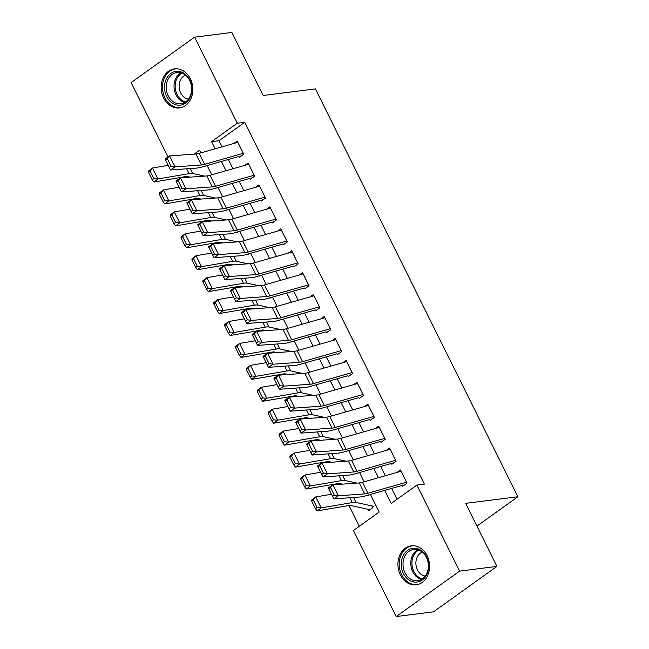 <?xml version="1.0" encoding="UTF-8"?>
<svg xmlns="http://www.w3.org/2000/svg" width="649" height="649" viewBox="0 0 649 649"><rect width="100%" height="100%" fill="white"/><g stroke="black" fill="none" stroke-linecap="round" stroke-linejoin="round"><path stroke-width="0.97" d="M190.368 78.813A19.657 15.771 82.8 0 1 179.457 107.896A19.657 15.771 82.8 0 1 163.621 97.967A19.657 15.771 82.8 0 1 174.532 68.883A19.657 15.771 82.8 0 1 190.368 78.813M427.123 555.747A19.657 15.771 82.8 0 1 416.212 584.83A19.657 15.771 82.8 0 1 400.376 574.9A19.657 15.771 82.8 0 1 411.279 545.825A19.657 15.771 82.8 0 1 427.123 555.747M168.042 156.977L131.122 82.601L194.562 37.163L231.88 32.45L263.169 95.492L315.406 88.897L517.878 496.753L465.633 503.356L496.931 566.399L433.491 611.837L396.182 616.55L353.454 530.484L379.17 512.061L370.433 494.457M185.703 176.569L186.133 177.437M196.59 198.497L197.02 199.365M207.469 220.425L207.907 221.293M218.356 242.353L218.786 243.221M229.243 264.281L229.673 265.149M240.13 286.209L240.56 287.077M251.017 308.137L251.447 309.005M261.896 330.065L262.326 330.933M272.783 351.993L273.213 352.861M283.67 373.921L284.1 374.789M294.557 395.849L294.987 396.717M305.436 417.778L305.874 418.646M316.323 439.706L316.753 440.574M327.21 461.634L327.64 462.502M338.097 483.562L338.527 484.43M348.984 505.49L359.303 526.29M239.465 157.285L243.748 154.219L237.218 141.06L233.891 143.437M250.344 179.213L254.635 176.147L248.105 162.988L244.778 165.365M261.231 201.141L265.522 198.075L258.992 184.916L255.665 187.293M272.118 223.069L276.401 220.003L269.87 206.844L266.552 209.221M283.005 244.998L287.288 241.931L280.757 228.773L277.439 231.149M293.892 266.926L298.175 263.859L291.644 250.701L288.318 253.078M304.77 288.854L309.062 285.787L302.531 272.629L299.205 275.006M315.657 310.782L319.941 307.715L313.41 294.557L310.092 296.934M326.544 332.71L330.828 329.643L324.297 316.485L320.979 318.862M337.431 354.638L341.715 351.571L335.184 338.413L331.858 340.79M348.31 376.566L352.602 373.5L346.071 360.341L342.745 362.718M359.197 398.494L363.489 395.428L356.958 382.269L353.632 384.646M370.084 420.422L374.368 417.356L367.837 404.197L364.519 406.574M380.971 442.35L385.255 439.284L378.724 426.125L375.406 428.502M391.858 464.278L396.141 461.212L389.611 448.053L386.285 450.43M367.691 509.238L368.454 510.771L372.737 507.696L371.861 505.936M384.687 490.384L391.177 503.462L416.893 485.046L424.357 484.105L244.746 122.288L219.029 140.711L222.063 146.82M228.351 159.484L232.95 168.748M239.238 181.412L243.837 190.676M250.125 203.34L254.724 212.604M261.003 225.268L265.603 234.532M271.89 247.196L276.49 256.46M282.777 269.124L287.377 278.389M293.664 291.052L298.264 300.317M304.543 312.98L309.143 322.245M315.43 334.908L320.03 344.173M326.317 356.836L330.917 366.101M337.204 378.765L341.804 388.029M348.091 400.693L352.691 409.957M358.97 422.621L363.57 431.885M369.857 444.549L374.457 453.813M380.744 466.477L385.344 475.741M391.631 488.405L397.026 499.276M402.737 486.206L407.028 483.14L400.498 469.981L397.172 472.358M476.918 526.088L517.878 496.753M496.931 566.399L459.614 571.112L396.182 616.55M194.562 37.163L237.283 123.229L211.566 141.652L215.119 148.808M244.746 122.288L237.283 123.229M416.893 485.046L459.614 571.112M221.406 161.463L226.006 170.736M232.293 183.391L236.893 192.664M243.172 205.319L247.772 214.592M254.059 227.247L258.659 236.52M264.946 249.175L269.546 258.448M275.833 271.104L280.433 280.376M286.72 293.032L291.312 302.304M297.599 314.96L302.199 324.232M308.486 336.888L313.086 346.16M319.373 358.816L323.973 368.088M330.26 380.744L334.86 390.017M341.139 402.672L345.739 411.945M352.026 424.6L356.626 433.873M362.913 446.528L367.512 455.801M373.8 468.456L378.399 477.729M200.874 152.88L199.567 150.252L194.148 154.129M364.146 481.801L359.546 472.529M353.267 459.873L348.667 450.601M342.38 437.945L337.78 428.673M331.493 416.017L326.893 406.745M320.606 394.089L316.006 384.816M309.727 372.161L305.127 362.888M298.84 350.233L294.24 340.96M287.953 328.305L283.353 319.032M277.066 306.377L272.466 297.104M266.179 284.449L261.579 275.176M255.3 262.521L250.701 253.248M244.413 240.592L239.814 231.32M233.526 218.664L228.927 209.392M222.639 196.736L218.04 187.464M211.761 174.808L207.161 165.536M219.029 140.711L211.566 141.652M406.558 482.199A8.818 2.093 153.6 0 0 406.534 482.207L367.894 493.248A12.599 2.994 -26.4 0 1 364.673 493.889L338.307 495.804L333.764 498.903L360.13 496.98A18.902 4.494 153.6 0 0 364.957 496.023L402.315 485.347M404.132 484.868L404.716 484.795M328.727 488.786L328.321 487.943L332.872 484.844L338.307 495.804L334.357 495.219L330.544 487.545L328.727 488.786L332.539 496.461L334.357 495.219M401.114 471.231A8.818 2.093 153.6 0 0 401.09 471.239L362.45 482.28A12.599 2.994 -26.4 0 1 359.23 482.921L332.872 484.844L330.544 487.545M332.539 496.461L333.764 498.903M311.682 501.06L315.487 508.735L317.093 507.518L313.28 499.844L311.682 501.06L311.755 499.965L315.763 496.931L331.436 494.246M367.667 495.252L368.316 495.39M313.28 499.844L315.763 496.931L321.206 507.899L352.342 502.553A18.902 4.494 -26.4 0 1 356.001 502.44L373.759 506.358M317.093 507.518L321.206 507.899L317.199 510.925L315.487 508.735M370.425 509.351L369.849 509.424A8.818 2.093 -26.4 0 1 368.535 509.424L350.776 505.506A12.599 2.994 153.6 0 0 348.343 505.587L317.199 510.925M426.515 556.883A17.012 13.645 82.8 0 1 422.288 579.979A17.012 13.645 82.8 0 1 403.37 573.465A17.012 13.645 82.8 0 1 407.596 550.376A17.012 13.645 82.8 0 1 426.515 556.883M404.976 572.759A15.754 12.639 -97.2 0 0 417.664 580.709A15.754 12.639 -97.2 0 0 426.401 557.402A15.754 12.639 -97.2 0 0 413.713 549.452A15.754 12.639 -97.2 0 0 404.976 572.759M425.233 576.069A12.404 9.954 82.8 0 1 417.445 569.838A12.404 9.954 82.8 0 1 422.199 552.064M413.21 545.728A19.535 15.673 -97.2 0 0 412.496 545.793A19.535 15.673 -97.2 0 0 401.658 574.689A19.535 15.673 -97.2 0 0 417.388 584.554A19.535 15.673 -97.2 0 0 418.102 584.441M190.335 96.912A17.012 13.645 82.8 0 1 171.839 102.818A17.012 13.645 82.8 0 1 166.039 79.567A17.012 13.645 82.8 0 1 184.535 73.662A17.012 13.645 82.8 0 1 190.335 96.912M167.685 80.111A15.754 12.639 -97.2 0 0 168.626 96.587A15.754 12.639 -97.2 0 0 180.909 103.775A15.754 12.639 -97.2 0 0 190.181 96.174A15.754 12.639 -97.2 0 0 189.248 79.697A15.754 12.639 -97.2 0 0 176.958 72.518A15.754 12.639 -97.2 0 0 167.685 80.111M188.478 99.135A12.404 9.954 82.8 0 1 180.268 80.533A12.404 9.954 82.8 0 1 185.444 75.122M176.455 68.794A19.535 15.673 -97.2 0 0 175.741 68.859A19.535 15.673 -97.2 0 0 164.238 78.278A19.535 15.673 -97.2 0 0 165.406 98.713A19.535 15.673 -97.2 0 0 180.641 107.62A19.535 15.673 -97.2 0 0 181.347 107.507M395.671 460.271A8.818 2.093 153.6 0 0 395.647 460.279L357.007 471.32A12.599 2.994 -26.4 0 1 353.786 471.961L327.429 473.875L322.877 476.974L349.243 475.052A18.902 4.494 153.6 0 0 354.07 474.094L391.428 463.418M393.253 462.94L393.829 462.867M317.848 466.858L317.442 466.014L321.985 462.915L327.429 473.875L323.47 473.291L319.665 465.617L317.848 466.858L321.653 474.533L323.47 473.291M390.236 449.303A8.818 2.093 153.6 0 0 390.203 449.311L351.563 460.352A12.599 2.994 -26.4 0 1 348.343 460.993L321.985 462.915L319.665 465.617M321.653 474.533L322.877 476.974M379.349 427.375A8.818 2.093 153.6 0 0 379.316 427.383L384.76 438.351A8.818 2.093 153.6 0 0 384.76 438.351L346.12 449.392A12.599 2.994 -26.4 0 1 342.899 450.033L316.542 451.947L311.999 455.046L338.356 453.124A18.902 4.494 153.6 0 0 343.183 452.166L380.541 441.49M382.366 441.012L382.942 440.939M306.961 444.93L306.555 444.086L311.098 440.987L316.542 451.947L312.583 451.363L308.778 443.689L306.961 444.93L310.766 452.604L312.583 451.363M379.316 427.383L340.676 438.424A12.599 2.994 -26.4 0 1 337.456 439.065L311.098 440.987L308.778 443.689M310.766 452.604L311.999 455.046M373.905 416.415A8.818 2.093 153.6 0 0 373.873 416.423L335.233 427.464A12.599 2.994 -26.4 0 1 332.02 428.105L305.655 430.019L301.112 433.118L327.469 431.196A18.902 4.494 153.6 0 0 332.304 430.238L369.662 419.562M371.479 419.084L372.055 419.011M296.074 423.002L295.668 422.158L300.211 419.059L305.655 430.019L301.704 429.435L297.891 421.761L296.074 423.002L299.887 430.676L301.704 429.435M368.462 405.447A8.818 2.093 153.6 0 0 368.429 405.455L329.789 416.496A12.599 2.994 -26.4 0 1 326.577 417.137L300.211 419.059L297.891 421.761M299.887 430.676L301.112 433.118M363.018 394.487A8.818 2.093 153.6 0 0 362.986 394.495L324.354 405.536A12.599 2.994 -26.4 0 1 321.133 406.177L294.768 408.091L290.225 411.19L316.59 409.268A18.902 4.494 153.6 0 0 321.417 408.31L358.775 397.634M360.593 397.156L361.177 397.083M285.187 401.074L284.781 400.23L289.324 397.131L294.768 408.091L290.817 407.507L287.004 399.833L285.187 401.074L289 408.748L290.817 407.507M362.986 394.495L357.55 383.527A8.818 2.093 153.6 0 0 357.55 383.527L318.91 394.568A12.599 2.994 -26.4 0 1 315.69 395.209L289.324 397.131L287.004 399.833M289 408.748L290.225 411.19M300.795 479.132L304.608 486.807L306.206 485.598L302.402 477.915L300.795 479.132L300.876 478.037L304.876 475.003L320.557 472.318M356.788 473.324L357.429 473.462M302.402 477.915L304.876 475.003L310.319 485.971L341.463 480.625A18.902 4.494 -26.4 0 1 345.114 480.511L356.836 483.099M306.206 485.598L310.319 485.971L306.32 488.997L304.608 486.807M342.453 484.146L339.889 483.578A12.599 2.994 153.6 0 0 337.456 483.659L306.32 488.997M289.908 457.204L293.721 464.879L295.319 463.67L291.515 455.987L289.908 457.204L289.989 456.109L293.997 453.075L309.67 450.39M345.901 451.396L346.542 451.534M291.515 455.987L293.997 453.075L299.44 464.043L330.576 458.697A18.902 4.494 -26.4 0 1 334.227 458.583L345.949 461.171M295.319 463.67L299.44 464.043L295.433 467.069L293.721 464.879M331.574 462.218L329.011 461.65A12.599 2.994 153.6 0 0 326.569 461.731L295.433 467.069M279.029 435.276L282.834 442.951L284.44 441.742L280.628 434.059L279.029 435.276L279.102 434.181L283.11 431.147L298.783 428.462M335.014 429.468L335.663 429.606M280.628 434.059L283.11 431.147L288.554 442.115L319.689 436.769A18.902 4.494 -26.4 0 1 323.348 436.655L335.062 439.243M284.44 441.742L288.554 442.115L284.546 445.141L282.834 442.951M320.687 440.29L318.124 439.722A12.599 2.994 153.6 0 0 315.682 439.803L284.546 445.141M268.142 413.348L271.947 421.023L273.553 419.814L269.741 412.131L268.142 413.348L268.215 412.253L272.223 409.219L287.896 406.534M324.127 407.54L324.776 407.677M269.741 412.131L272.223 409.219L277.667 420.187L308.802 414.841A18.902 4.494 -26.4 0 1 312.461 414.727L324.176 417.315M273.553 419.814L277.667 420.187L273.659 423.213L271.947 421.023M309.8 418.362L307.237 417.794A12.599 2.994 153.6 0 0 304.803 417.875L273.659 423.213M346.688 361.59A8.818 2.093 153.6 0 0 346.663 361.598L352.107 372.567A8.818 2.093 153.6 0 0 352.107 372.567L313.467 383.608A12.599 2.994 -26.4 0 1 310.246 384.249L283.889 386.163L279.338 389.262L305.703 387.339A18.902 4.494 153.6 0 0 310.53 386.382L347.888 375.706M349.714 375.227L350.29 375.154M274.3 379.146L273.894 378.302L278.445 375.203L283.889 386.163L279.93 385.579L276.117 377.905L274.3 379.146L278.113 386.82L279.93 385.579M346.663 361.598L308.024 372.64A12.599 2.994 -26.4 0 1 304.803 373.28L278.445 375.203L276.117 377.905M278.113 386.82L279.338 389.262M257.255 391.42L261.068 399.094L262.667 397.886L258.854 390.203L257.255 391.42L257.337 390.325L261.336 387.291L277.018 384.606M313.248 385.611L313.889 385.749M258.854 390.203L261.336 387.291L266.78 398.259L297.923 392.913A18.902 4.494 -26.4 0 1 301.574 392.799L313.289 395.387M262.667 397.886L266.78 398.259L262.772 401.285L261.068 399.094M298.913 396.434L296.35 395.866A12.599 2.994 153.6 0 0 293.916 395.947L262.772 401.285M341.252 350.63A8.818 2.093 153.6 0 0 341.22 350.638L302.58 361.68A12.599 2.994 -26.4 0 1 299.359 362.32L273.002 364.235L268.459 367.334L294.816 365.411A18.902 4.494 153.6 0 0 299.643 364.454L337.001 353.778M338.827 353.299L339.403 353.226M263.421 357.218L263.015 356.374L267.558 353.275L273.002 364.235L269.043 363.651L265.238 355.977L263.421 357.218L267.226 364.892L269.043 363.651M335.809 339.662A8.818 2.093 153.6 0 0 335.776 339.67L297.137 350.711A12.599 2.994 -26.4 0 1 293.916 351.352L267.558 353.275L265.238 355.977M267.226 364.892L268.459 367.334M246.369 369.492L250.181 377.166L251.78 375.958L247.975 368.275L246.369 369.492L246.45 368.397L250.457 365.363L266.131 362.677M302.361 363.683L303.002 363.821M247.975 368.275L250.457 365.363L255.893 376.331L287.036 370.985A18.902 4.494 -26.4 0 1 290.687 370.871L302.41 373.459M251.78 375.958L255.893 376.331L251.893 379.357L250.181 377.166M288.026 374.505L285.463 373.938A12.599 2.994 153.6 0 0 283.029 374.019L251.893 379.357M330.365 328.702A8.818 2.093 153.6 0 0 330.333 328.71L291.693 339.752A12.599 2.994 -26.4 0 1 288.472 340.392L262.115 342.307L257.572 345.406L283.929 343.483A18.902 4.494 153.6 0 0 288.764 342.526L326.114 331.85M327.94 331.371L328.516 331.298M252.534 335.29L252.128 334.446L256.671 331.347L262.115 342.307L258.164 341.723L254.351 334.048L252.534 335.29L256.339 342.964L258.164 341.723M330.333 328.71L324.889 317.742A8.818 2.093 153.6 0 0 324.889 317.742L286.25 328.783A12.599 2.994 -26.4 0 1 283.037 329.424L256.671 331.347L254.351 334.048M256.339 342.964L257.572 345.406M235.482 347.564L239.294 355.238L240.901 354.029L237.088 346.347L235.482 347.564L235.563 346.469L239.57 343.435L255.244 340.749M291.474 341.755L292.115 341.893M237.088 346.347L239.57 343.435L245.014 354.403L276.149 349.057A18.902 4.494 -26.4 0 1 279.808 348.943L291.523 351.531M240.901 354.029L245.014 354.403L241.006 357.429L239.294 355.238M277.147 352.577L274.584 352.009A12.599 2.994 153.6 0 0 272.142 352.091L241.006 357.429M319.478 306.774A8.818 2.093 153.6 0 0 319.446 306.782L280.806 317.823A12.599 2.994 -26.4 0 1 277.594 318.464L251.228 320.379L246.685 323.478L273.051 321.555A18.902 4.494 153.6 0 0 277.877 320.598L315.236 309.922M317.053 309.443L317.637 309.37M241.647 313.362L241.241 312.518L245.784 309.419L251.228 320.379L247.277 319.795L243.464 312.12L241.647 313.362L245.46 321.036L247.277 319.795M314.035 295.806A8.818 2.093 153.6 0 0 314.002 295.814L275.371 306.855A12.599 2.994 -26.4 0 1 272.15 307.496L245.784 309.419L243.464 312.12M245.46 321.036L246.685 323.478M224.603 325.636L228.407 333.31L230.014 332.101L226.201 324.419L224.603 325.636L224.676 324.541L228.683 321.506L244.357 318.821M280.587 319.827L281.236 319.965M226.201 324.419L228.683 321.506L234.127 332.475L265.263 327.128A18.902 4.494 -26.4 0 1 268.921 327.015L280.636 329.603M230.014 332.101L234.127 332.475L230.119 335.501L228.407 333.31M266.26 330.649L263.697 330.081A12.599 2.994 153.6 0 0 261.255 330.163L230.119 335.501M308.591 284.846A8.818 2.093 153.6 0 0 308.567 284.854L269.927 295.895A12.599 2.994 -26.4 0 1 266.707 296.536L240.341 298.451L235.798 301.55L262.164 299.627A18.902 4.494 153.6 0 0 266.99 298.67L304.349 287.994M306.166 287.515L306.75 287.442M230.76 291.433L230.354 290.59L234.906 287.491L240.341 298.451L236.39 297.867L232.577 290.192L230.76 291.433L234.573 299.108L236.39 297.867M303.148 273.878A8.818 2.093 153.6 0 0 303.124 273.886L264.484 284.927A12.599 2.994 -26.4 0 1 261.263 285.568L234.906 287.491L232.577 290.192M234.573 299.108L235.798 301.55M213.716 303.708L217.52 311.382L219.127 310.173L215.314 302.491L213.716 303.708L213.789 302.612L217.796 299.578L233.47 296.893M269.7 297.899L270.349 298.037M215.314 302.491L217.796 299.578L223.24 310.547L254.376 305.2A18.902 4.494 -26.4 0 1 258.034 305.087L269.749 307.675M219.127 310.173L223.24 310.547L219.232 313.572L217.52 311.382M255.373 308.721L252.81 308.153A12.599 2.994 153.6 0 0 250.376 308.234L219.232 313.572M292.269 251.95A8.818 2.093 153.6 0 0 292.237 251.958L297.68 262.926A8.818 2.093 153.6 0 0 297.68 262.926L259.04 273.967A12.599 2.994 -26.4 0 1 255.82 274.608L229.462 276.523L224.911 279.622L251.277 277.699A18.902 4.494 153.6 0 0 256.104 276.742L293.462 266.066M295.287 265.587L295.863 265.514M219.881 269.505L219.476 268.662L224.019 265.563L229.462 276.523L225.503 275.939L221.698 268.264L219.881 269.505L223.686 277.18L225.503 275.939M292.237 251.958L253.597 262.999A12.599 2.994 -26.4 0 1 250.376 263.64L224.019 265.563L221.698 268.264M223.686 277.18L224.911 279.622M202.829 281.78L206.642 289.454L208.24 288.245L204.435 280.563L202.829 281.78L202.91 280.684L206.909 277.65L222.591 274.965M258.821 275.971L259.462 276.109M204.435 280.563L206.909 277.65L212.353 288.618L243.497 283.272A18.902 4.494 -26.4 0 1 247.147 283.159L258.87 285.747M208.24 288.245L212.353 288.618L208.353 291.644L206.642 289.454M244.486 286.793L241.923 286.225A12.599 2.994 153.6 0 0 239.489 286.306L208.353 291.644M286.826 240.99A8.818 2.093 153.6 0 0 286.793 240.998L248.153 252.039A12.599 2.994 -26.4 0 1 244.933 252.68L218.575 254.595L214.032 257.694L240.39 255.771A18.902 4.494 153.6 0 0 245.217 254.814L282.575 244.138M284.4 243.659L284.976 243.586M208.994 247.577L208.589 246.734L213.132 243.635L218.575 254.595L214.616 254.01L210.811 246.336L208.994 247.577L212.799 255.252L214.616 254.01M281.382 230.022A8.818 2.093 153.6 0 0 281.35 230.03L242.71 241.071A12.599 2.994 -26.4 0 1 239.489 241.712L213.132 243.635L210.811 246.336M212.799 255.252L214.032 257.694M191.942 259.851L195.755 267.526L197.353 266.317L193.548 258.635L191.942 259.851L192.023 258.756L196.03 255.722L211.704 253.037M247.934 254.043L248.575 254.181M193.548 258.635L196.03 255.722L201.474 266.69L232.61 261.344A18.902 4.494 -26.4 0 1 236.26 261.231L247.983 263.818M197.353 266.317L201.474 266.69L197.466 269.716L195.755 267.526M233.608 264.865L231.036 264.297A12.599 2.994 153.6 0 0 228.602 264.378L197.466 269.716M275.939 219.062A8.818 2.093 153.6 0 0 275.906 219.07L237.266 230.111A12.599 2.994 -26.4 0 1 234.054 230.752L207.688 232.667L203.145 235.765L229.503 233.843A18.902 4.494 153.6 0 0 234.338 232.886L271.696 222.209M273.513 221.731L274.089 221.658M198.107 225.649L197.702 224.805L202.245 221.707L207.688 232.667L203.737 232.082L199.924 224.408L198.107 225.649L201.92 233.324L203.737 232.082M270.495 208.094A8.818 2.093 153.6 0 0 270.463 208.102L231.823 219.143A12.599 2.994 -26.4 0 1 228.61 219.784L202.245 221.707L199.924 224.408M201.92 233.324L203.145 235.765M181.055 237.923L184.868 245.598L186.474 244.389L182.661 236.707L181.055 237.923L181.136 236.828L185.143 233.794L200.817 231.109M237.047 232.115L237.696 232.253M182.661 236.707L185.143 233.794L190.587 244.762L221.723 239.416A18.902 4.494 -26.4 0 1 225.381 239.303L237.096 241.89M186.474 244.389L190.587 244.762L186.579 247.788L184.868 245.598M222.721 242.937L220.157 242.369A12.599 2.994 153.6 0 0 217.715 242.45L186.579 247.788M170.176 215.995L173.981 223.67L175.587 222.461L171.774 214.778L170.176 215.995L170.249 214.9L174.257 211.866L189.93 209.181M226.16 210.187L226.809 210.325M171.774 214.778L174.257 211.866L179.7 222.834L210.836 217.488A18.902 4.494 -26.4 0 1 214.494 217.374L226.209 219.962M175.587 222.461L179.7 222.834L175.692 225.86L173.981 223.67M211.834 221.009L209.27 220.441A12.599 2.994 153.6 0 0 206.836 220.522L175.692 225.86M159.289 194.067L163.102 201.742L164.7 200.533L160.887 192.85L159.289 194.067L159.37 192.972L163.37 189.938L179.051 187.253M215.281 188.259L215.922 188.397M160.887 192.85L163.37 189.938L168.813 200.906L199.957 195.56A18.902 4.494 -26.4 0 1 203.608 195.446L215.322 198.034M164.7 200.533L168.813 200.906L164.805 203.932L163.102 201.742M200.947 199.081L198.383 198.513A12.599 2.994 153.6 0 0 195.949 198.594L164.805 203.932M226.387 208.183L220.944 197.215L259.584 186.174A8.818 2.093 153.6 0 0 259.584 186.174L265.019 197.142A8.818 2.093 153.6 0 0 265.019 197.142L226.387 208.183A12.599 2.994 -26.4 0 1 223.167 208.824L196.801 210.738L192.258 213.837L218.624 211.915A18.902 4.494 153.6 0 0 223.451 210.957L260.809 200.281M262.626 199.803L263.21 199.73M187.22 203.721L186.815 202.877L191.358 199.778L196.801 210.738L192.85 210.154L189.037 202.48L187.22 203.721L191.033 211.396L192.85 210.154M220.944 197.215A12.599 2.994 -26.4 0 1 217.723 197.856L191.358 199.778L189.037 202.48M191.033 211.396L192.258 213.837M254.165 175.206A8.818 2.093 153.6 0 0 254.14 175.214L215.5 186.255A12.599 2.994 -26.4 0 1 212.28 186.896L185.922 188.81L181.371 191.909L207.737 189.987A18.902 4.494 153.6 0 0 212.564 189.029L249.922 178.353M251.747 177.875L252.323 177.802M176.333 181.793L175.928 180.949L180.479 177.85L185.922 188.81L181.963 188.226L178.15 180.552L176.333 181.793L180.146 189.467L181.963 188.226M248.721 164.238A8.818 2.093 153.6 0 0 248.697 164.246L210.057 175.287A12.599 2.994 -26.4 0 1 206.836 175.928L180.479 177.85L178.15 180.552M180.146 189.467L181.371 191.909M243.286 153.278A8.818 2.093 153.6 0 0 243.253 153.286L204.613 164.327A12.599 2.994 -26.4 0 1 201.393 164.968L175.035 166.882L170.492 169.981L196.85 168.059A18.902 4.494 153.6 0 0 201.677 167.101L239.035 156.425M240.86 155.947L241.436 155.874M165.454 159.865L165.049 159.021L169.592 155.922L175.035 166.882L171.076 166.298L167.272 158.624L165.454 159.865L169.259 167.539L171.076 166.298M237.842 142.309A8.818 2.093 153.6 0 0 237.81 142.318L199.17 153.359A12.599 2.994 -26.4 0 1 195.949 154L169.592 155.922L167.272 158.624M169.259 167.539L170.492 169.981M148.402 172.139L152.215 179.814L153.813 178.605L150.008 170.93L148.402 172.139L148.483 171.044L152.491 168.01L168.164 165.325M204.394 166.331L205.035 166.469M150.008 170.93L152.491 168.01L157.926 178.978L189.07 173.632A18.902 4.494 -26.4 0 1 192.721 173.518L204.443 176.106M153.813 178.605L157.926 178.978L153.927 182.004L152.215 179.814M190.06 177.153L187.496 176.585A12.599 2.994 153.6 0 0 185.062 176.666L153.927 182.004M367.894 493.248L362.45 482.28M364.673 493.889L359.23 482.921M406.534 482.207L401.09 471.239M349.949 497.726L352.342 502.553M353.527 497.459L356.001 502.44M421.452 579.443A15.754 12.639 82.8 0 1 412.748 571.769A15.754 12.639 82.8 0 1 417.696 549.727M418.719 550.06A15.235 12.226 -97.2 0 0 413.835 571.428A15.235 12.226 -97.2 0 0 422.361 578.876M184.697 102.51A15.754 12.639 82.8 0 1 175.465 79.129A15.754 12.639 82.8 0 1 180.949 72.793M181.971 73.118A15.235 12.226 -97.2 0 0 176.569 79.3A15.235 12.226 -97.2 0 0 185.606 101.942M357.007 471.32L351.563 460.352M353.786 471.961L348.343 460.993M395.647 460.279L390.203 449.311M346.12 449.392L340.676 438.424M342.899 450.033L337.456 439.065M335.233 427.464L329.789 416.496M332.02 428.105L326.577 417.137M373.873 416.423L368.429 405.455M324.354 405.536L318.91 394.568M321.133 406.177L315.69 395.209M339.062 475.798L341.463 480.625M342.648 475.53L345.114 480.511M328.175 453.87L330.576 458.697M331.761 453.602L334.227 458.583M317.288 431.942L319.689 436.769M320.874 431.674L323.348 436.655M306.409 410.014L308.802 414.841M309.987 409.746L312.461 414.727M313.467 383.608L308.024 372.64M310.246 384.249L304.803 373.28M295.522 388.086L297.923 392.913M299.108 387.818L301.574 392.799M302.58 361.68L297.137 350.711M299.359 362.32L293.916 351.352M341.22 350.638L335.776 339.67M284.635 366.158L287.036 370.985M288.221 365.89L290.687 370.871M291.693 339.752L286.25 328.783M288.472 340.392L283.037 329.424M273.748 344.23L276.149 349.057M277.334 343.962L279.808 348.943M280.806 317.823L275.371 306.855M277.594 318.464L272.15 307.496M319.446 306.782L314.002 295.814M262.869 322.302L265.263 327.128M266.447 322.034L268.921 327.015M269.927 295.895L264.484 284.927M266.707 296.536L261.263 285.568M308.567 284.854L303.124 273.886M251.982 300.373L254.376 305.2M255.56 300.106L258.034 305.087M259.04 273.967L253.597 262.999M255.82 274.608L250.376 263.64M241.095 278.445L243.497 283.272M244.681 278.178L247.147 283.159M248.153 252.039L242.71 241.071M244.933 252.68L239.489 241.712M286.793 240.998L281.35 230.03M230.208 256.517L232.61 261.344M233.794 256.25L236.26 261.231M237.266 230.111L231.823 219.143M234.054 230.752L228.61 219.784M275.906 219.07L270.463 208.102M219.321 234.589L221.723 239.416M222.907 234.321L225.381 239.303M208.443 212.661L210.836 217.488M212.02 212.393L214.494 217.374M197.556 190.733L199.957 195.56M201.141 190.465L203.608 195.446M223.167 208.824L217.723 197.856M215.5 186.255L210.057 175.287M212.28 186.896L206.836 175.928M254.14 175.214L248.697 164.246M204.613 164.327L199.17 153.359M201.393 164.968L195.949 154M243.253 153.286L237.81 142.318M186.669 168.805L189.07 173.632M190.254 168.537L192.721 173.518M412.496 545.793L413.064 545.72M417.388 584.554L417.964 584.481M175.741 68.859L176.317 68.786M180.641 107.62L181.209 107.547"/></g></svg>
